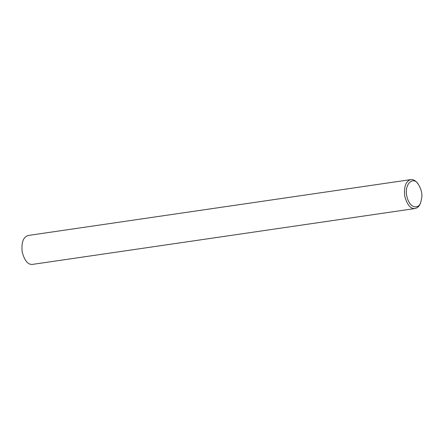 <?xml version="1.0" encoding="UTF-8"?>
<svg xmlns="http://www.w3.org/2000/svg" width="444" height="444" viewBox="0 0 444 444"><rect width="100%" height="100%" fill="white"/><g stroke="black" fill="none" stroke-linecap="round" stroke-linejoin="round"><path stroke-width="0.67" d="M420.74 202.381L420.29 203.496C419.28 206.249 417.532 207.925 415.046 208.536C410.55 208.991 407.12 204.867 404.756 196.176C403.751 186.663 405.777 181.141 410.822 179.609C413.281 179.432 415.434 180.542 417.288 182.939L418.037 183.877C421.029 188.589 422.283 193.107 421.8 197.425L420.74 202.381C419.264 208.525 410.278 209.707 407.02 197.036C403.585 183.81 413.442 176.118 418.037 183.877M415.046 208.536L32.49 264.391C27.994 264.84 24.564 260.722 22.2 252.026C21.195 242.518 23.221 236.996 28.266 235.464L410.822 179.609"/></g></svg>
